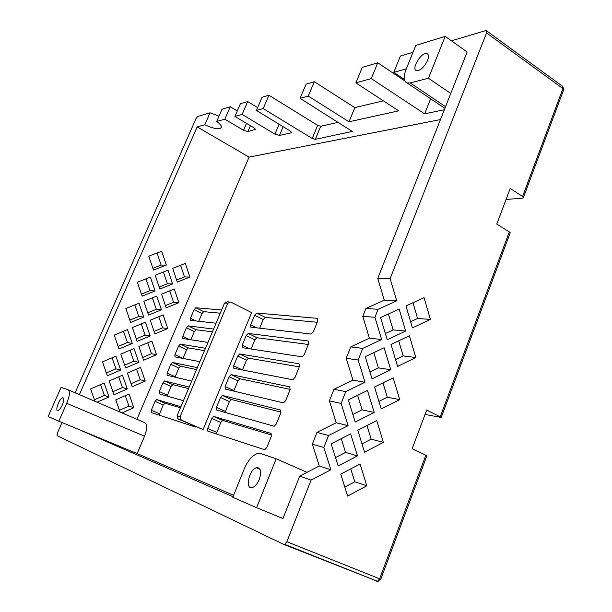 <?xml version="1.0" encoding="UTF-8"?>
<svg xmlns="http://www.w3.org/2000/svg" width="612" height="612" viewBox="0 0 612 612"><rect width="100%" height="100%" fill="white"/><g stroke="black" fill="none" stroke-linecap="round" stroke-linejoin="round"><path stroke-width="0.92" d="M112.914 391.688L122.454 387.526L118.705 376.808M124.641 365.135L133.844 361.21L130.042 350.24M136.254 338.841L145.12 335.147L141.273 323.916M141.403 294.081L149.994 290.662L145.985 278.85M129.828 320.122L138.756 316.488L134.793 304.921M118.147 346.415L127.403 342.552L123.486 331.245M159.151 287.005L167.374 283.738L163.435 271.996M147.76 312.801L156.297 309.32L152.403 297.837M119.439 410.292L128.918 406.07L125.276 395.673M440.196 416.833L441.214 417.445L510.24 232.736L509.329 231.925L440.196 416.833L426.702 410.071L412.136 448.734L425.83 455.252L379.631 578.791L286.86 541.719L284.71 544.359L283.693 544.374L57.069 435.622L57.329 433.204L62.034 422.532M75.138 392.805L196.024 118.59L197.714 116.464L210.046 112.784L218.989 116.173M94.432 399.766L104.384 395.436L100.567 384.642M106.35 372.96L115.943 368.868L112.08 357.821M152.862 268.293L161.132 265.088L157.077 253.008M131.09 383.739L140.24 379.754L136.553 369.097M142.642 357.439L151.455 353.682L147.714 342.774M154.071 331.39L162.562 327.856L158.783 316.695M165.401 305.595L173.571 302.267L169.738 290.853M176.623 280.036L184.48 276.915L180.601 265.256M178.865 302.688L166.166 307.867L161.537 294.142L174.29 289.032L178.865 302.688L173.571 302.267M156.542 354.685L143.598 360.223L138.87 346.499L151.875 341.029L156.542 354.685L151.455 353.682M166.319 265.088L153.467 270.083L148.777 256.176L161.683 251.257L166.319 265.088L161.132 265.088M122.063 412.932L133.799 407.676L129.033 394.021L115.767 399.858L120.067 412.075M79.369 394.625L197.156 126.891L249.061 157.108L136.912 419.297M97.025 402.199L109.035 396.943L104.147 383.097L90.584 388.941L94.982 401.319M155.18 275.224L159.839 289.04L172.607 283.953L168.009 270.206L155.18 275.224M143.828 301.272L148.54 315.088L161.438 309.825L156.787 296.078L143.828 301.272M120.709 370.061L107.337 375.783L102.449 361.868L115.882 356.222L120.709 370.061L115.943 368.868M114.199 335.062L119.042 348.978L132.276 343.447L127.495 329.6L114.199 335.062M125.835 308.517L130.624 322.432L143.736 317.077L139 303.238L125.835 308.517M137.363 282.224L142.099 296.132L155.081 290.96L150.399 277.121L137.363 282.224M145.228 381.054L132.154 386.776L127.373 373.052L140.508 367.399L145.228 381.054L140.24 379.754M167.757 328.567L154.935 333.923L150.261 320.198L163.136 314.905L167.757 328.567L162.562 327.856M132.376 327.573L137.134 341.389L150.162 335.942L145.457 322.195L132.376 327.573M120.809 354.118L125.621 367.942L138.771 362.312L134.02 348.565L120.809 354.118M109.127 380.932L113.993 394.748L127.281 388.934L122.477 375.187L109.127 380.932M189.865 277.052L177.296 282.063L172.714 268.339L185.344 263.397L189.865 277.052L184.48 276.915M68.284 389.875L144.906 422.724C147.423 424.422 147.301 428.92 144.547 436.203L137.165 453.553L233.577 495.292M249.061 157.108L440.456 119.577M271.017 433.365L271.292 436.371L266.801 447.525L264.774 449.751L207.805 431.123L207.72 428.431L211.844 418.478L213.672 416.435L271.185 433.441M196.092 426.855L195.381 427.046L151.24 412.549L151.286 410.201L155.043 401.38L156.634 399.544L180.923 406.705M280.441 409.979L280.74 412.909L276.287 423.963L274.199 426.22L216.549 410.025L216.441 407.393L220.534 397.517L222.401 395.451L280.671 410.086M183.447 400.699L159.196 393.86L159.227 391.558L162.96 382.798L164.574 380.939L189.177 387.09M289.782 386.784L290.103 389.637L285.689 400.608L283.547 402.887L225.224 389.087L225.094 386.516L229.156 376.709L231.068 374.628L290.073 386.922M191.686 381.131L167.099 375.294L167.114 373.037L170.817 364.339L172.469 362.465L197.37 367.621M204.507 350.653L188.305 347.891L186.622 349.773L178.627 345.994L180.31 344.105L205.51 348.282M199.864 361.692L174.948 356.85L174.948 354.639L178.627 345.994M220.274 313.199L203.735 311.653L201.975 313.566L194.096 309.68L195.848 307.752L221.62 310.001M216.051 323.228L190.5 320.328L190.462 318.209L194.096 309.68M207.988 342.399L182.751 338.528L182.728 336.37L186.385 327.78L188.098 325.867L213.596 329.072M233.83 368.302L233.685 365.792L237.716 356.062L239.675 353.95L299.054 363.78L299.398 366.565L295.022 377.436L292.811 379.746L233.83 368.302M242.375 347.67L242.207 345.222L246.215 335.56L248.212 333.425L308.241 340.968L308.609 343.676L304.271 354.463L301.999 356.804L242.375 347.67M254.646 315.211L256.688 313.053L317.36 318.339L317.75 320.979L313.443 331.673L311.034 334.037L250.859 327.19L250.668 324.804L254.646 315.211L263.229 319.548L265.31 317.414L256.719 313.061M229.171 301.93L227.496 301.815L224.55 303.039L177.097 415.785L178.214 419.036L203.077 429.57L251.639 312.617L230.739 302.045L227.771 303.277L180.096 416.734L181.213 420.008L203.077 429.57M263.229 319.548L259.664 328.193M317.23 322.272L265.31 317.414M308.295 344.464L256.933 337.717L248.273 333.433M251.081 349.001L254.867 339.828L256.933 337.717M242.428 369.977L233.685 365.792M299.283 366.84L248.503 358.173L239.774 353.958M242.436 369.954L246.437 360.254L248.503 358.173M212.418 331.865L196.077 329.715L188.136 325.875M190.86 339.767L194.325 331.612L196.077 329.715M201.975 313.566L198.716 321.262M186.622 349.773L182.965 358.387L174.948 354.639M196.544 369.572L180.609 366.198L172.553 362.472M175.017 377.176L178.865 368.049L180.609 366.198M290.195 389.4L240.003 378.774L231.206 374.636M233.738 391.106L237.946 380.832L240.003 378.774M188.527 388.62L172.798 384.627L164.689 380.955M167.068 396.079L171.062 386.455L172.798 384.627M280.985 412.128L231.443 399.529L222.577 395.467M225.032 412.419L229.393 401.564L231.443 399.529M180.456 407.799L164.934 403.17L156.771 399.559M159.112 415.135L163.205 404.976L164.934 403.17M271.644 435.017L222.822 420.444L213.879 416.458M216.319 433.923L220.779 422.448L222.822 420.444M486.563 30.829L562.596 86.338L562.925 88.595L522.587 196.475L523.474 197.316L522.64 198.143L506.048 199.481M441.214 417.445L425.057 414.431M510.24 232.736L510.003 233.371M412.427 327.879L405.955 305.954L424.055 297.669L430.397 319.426L412.427 327.879M357.485 455.886L338.161 465.962L331.161 443.792L350.63 433.885L357.485 455.886L345.566 452.413L335.521 457.6M374.238 412.48L355.22 422.066L348.343 399.896L367.498 390.479L374.238 412.48L362.105 409.818L352.856 414.439M383.395 442.369L364.568 452.192L357.768 430.259L376.732 420.605L383.395 442.369L371.163 439.179L362.006 443.914M409.39 335.766L415.831 357.53L397.593 366.397L391.022 344.464L409.39 335.766M399.735 399.628L381.207 408.969L374.521 387.029L393.179 377.864L399.735 399.628L387.304 397.226L378.905 401.418M366.802 485.767L347.677 496.08L340.746 474.155L360.024 464.011L366.802 485.767L354.776 481.774L344.831 487.083M365.265 356.674L384.114 347.738L390.739 369.74L372.027 378.843L365.265 356.674M380.572 317.567L399.146 309.068L405.664 331.061L387.228 339.737L380.572 317.567M522.587 196.475L510.209 188.419L496.776 224.076L509.329 231.925M390.119 278.628L396.714 300.852L378.086 309.29L374.942 317.291L362.778 316.343L365.877 308.486L384.282 300.209L377.765 278.376L390.119 278.628L486.555 32.933L486.372 30.692L485.507 30.669L451.427 40.828M374.942 317.291L381.636 339.53L362.74 348.396L358.173 360.032L364.982 382.27L345.772 391.619L341.136 403.438L348.067 425.677L328.545 435.514L323.832 447.525L330.885 469.756L311.041 480.114L286.86 541.719M232.996 496.73L77.571 428.951L137.165 453.553M323.832 447.525L312.327 444.144L319.296 465.984L299.704 476.113L311.041 480.114M312.327 444.144L316.978 432.37L328.545 435.514M341.136 403.438L329.401 400.891L336.256 422.731L316.978 432.37M329.401 400.891L333.976 389.293L345.772 391.619M358.173 360.032L346.216 358.295L352.948 380.136L333.976 389.293M346.216 358.295L350.722 346.874L362.74 348.396M362.778 316.343L369.396 338.184L350.722 346.874M377.765 278.376L467.132 51.989L445.184 36.391L428.438 78.244L450.769 93.46M350.737 468.891L354.776 481.774M388.398 313.987L393.141 329.883L385.361 333.517M412.978 302.733L417.598 318.462L410.606 321.728M341.251 438.659L345.566 452.413M373.779 352.634L378.4 367.858L369.923 371.951M357.637 395.329L362.105 409.818M366.963 425.577L371.163 439.179M382.951 382.89L387.304 397.226M398.71 340.823L403.201 355.886L395.551 359.581M427.558 60.481C424.139 67.305 420.444 70.701 416.481 70.663C410.728 69.187 421.852 51.209 427.038 53.634C428.752 54.506 428.928 56.786 427.558 60.481M259.289 479.418C257.491 483.61 255.296 486.272 252.695 487.397C244.785 490.64 248.709 469.832 256.313 467.721C260.773 467.438 261.76 471.332 259.289 479.418M62.363 404.93C60.84 408.173 59.372 410.04 57.972 410.522C54.56 411.44 59.517 398.052 62.676 397.769C64.237 398.029 64.13 400.416 62.363 404.93M425.83 455.252L426.801 456.024M393.141 329.883L405.664 331.061M378.4 367.858L390.739 369.74M403.201 355.886L415.831 357.53M417.598 318.462L430.397 319.426M246.514 123.372L243.53 130.302L247.921 131.588L255.479 129.346L253.835 127.747L234.893 116.425L240.394 103.742L247.684 101.569L242.123 114.413L234.893 116.425M279.118 124.228L274.91 134.12L279.462 135.443L290.922 132.888L291.419 132.307L289.828 130.731L256.42 110.451L262.089 97.27L268.928 95.235L263.206 108.569L256.42 110.451M338.36 122.324L320.726 126.263L317.666 125.391L312.212 138.473L315.272 139.36L352.252 131.427L300.087 98.333L306.084 84.158L314.3 81.71L308.249 96.069L300.087 98.333M383.326 100.804L354.83 107.643L349.008 121.78L398.68 110.833L355.863 82.865L362.25 67.419L377.749 62.791L371.262 78.588L355.863 82.865M430.634 98.754L424.621 113.847L444.335 109.739M319.296 465.984L330.885 469.756M336.256 422.731L348.067 425.677M352.948 380.136L364.982 382.27M369.396 338.184L381.636 339.53M365.877 308.486L378.086 309.29M384.282 300.209L396.714 300.852M237.257 110.963L230.265 106.756L222.026 109.219L216.671 121.474C219.624 123.563 221.253 125.345 221.544 126.814C220.488 129.981 214.904 129.3 204.791 124.772L197.156 126.891M210.046 112.784L204.791 124.772M230.265 106.756L224.849 119.21L216.671 121.474M243.53 130.302L224.849 119.21M257.637 107.628L247.684 101.569M274.91 134.12L242.123 114.413M317.666 125.391L268.928 95.235M312.212 138.473L263.206 108.569M354.83 107.643L314.3 81.71M349.008 121.78L308.249 96.069M404.8 80.952L377.749 62.791M424.621 113.847L371.262 78.588M413.016 52.28L400.401 56.044L393.761 72.346L404.303 79.43M406.299 68.865L393.761 72.346M307.025 472.334L276.165 458.786L256.596 507.7L282.966 518.517L299.704 476.113M428.438 78.244L410.201 82.911L407.087 82.957C403.614 81.388 403.232 76.997 405.932 69.783L415.808 45.403L445.184 36.391M276.165 458.786L260.735 453.576L257.094 453.653C252.075 455.642 247.814 460.683 244.31 468.784L232.767 497.281L256.596 507.7M66.723 403.331C69.737 395.842 70.196 391.328 68.1 389.79L61.07 387.396L48.141 416.535L58.829 421.209L66.723 403.331L144.547 436.203M58.829 421.209L77.571 428.951M133.799 407.676L128.918 406.07M161.438 309.825L156.297 309.32M172.607 283.953L167.374 283.738M109.035 396.943L104.384 395.436M132.276 343.447L127.403 342.552M143.736 317.077L138.756 316.488M155.081 290.96L149.994 290.662M150.162 335.942L145.12 335.147M138.771 362.312L133.844 361.21M127.281 388.934L122.454 387.526M486.555 32.933L562.925 88.595L563.744 89.543L563.415 90.438M256.81 327.871L250.668 324.804M317.819 318.584L317.36 318.339M308.647 341.175L308.241 340.968M254.867 339.828L246.215 335.56M249.459 348.756L242.207 345.222M246.437 360.254L237.716 356.062M194.325 331.612L186.385 327.78M189.376 339.545L182.728 336.37M196.092 320.963L190.462 318.209M203.735 311.653L195.848 307.752L203.72 311.653M188.366 347.899L180.372 344.112M178.865 368.049L170.817 364.339M175.185 376.724L167.114 373.037M237.946 380.832L229.156 376.709M233.914 390.601L225.094 386.516M171.062 386.455L162.96 382.798M167.359 395.184L159.227 391.558M229.393 401.564L220.534 397.517M225.331 411.409L216.441 407.393M163.205 404.976L155.043 401.38M159.472 413.766L151.286 410.201M220.779 422.448L211.844 418.478M216.686 432.37L207.72 428.431M284.71 544.359L377.489 581.27L379.631 578.791L380.779 579.166M376.755 581.346L378.285 581.178M250.438 125.72L247.921 131.588M255.38 129.086L255.059 129.851M283.172 126.692L279.462 135.443M291.297 132.008L290.922 132.888M320.726 126.263L315.272 139.36M352.13 131.175L351.831 131.901M426.87 455.825L380.763 579.227L377.489 581.27L283.83 544.428M410.201 82.911L445.551 106.672M178.214 419.036L181.213 420.008M224.55 303.039L227.771 303.277M177.097 415.785L180.096 416.734M523.474 197.316L563.744 89.543L562.772 86.46M265.279 317.414L256.688 313.053M256.872 337.709L248.212 333.425M248.395 358.165L239.675 353.95M196.031 329.715L188.098 325.867M188.305 347.891L180.31 344.105M180.517 366.19L172.469 362.465M239.866 378.759L231.068 374.628M172.683 384.611L164.574 380.939M231.267 399.514L222.401 395.451M164.796 403.155L156.634 399.544M222.607 420.429L213.672 416.435M427.803 54.162L427.038 53.634M260.069 469.343L256.313 467.721M63.495 398.114L62.676 397.769M444.893 108.324L407.087 82.957M177.71 418.723L180.708 419.694"/></g></svg>
